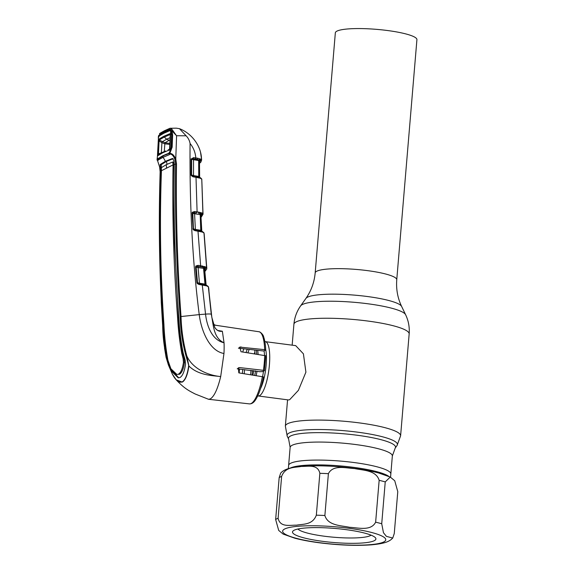 <?xml version="1.0" encoding="UTF-8"?>
<svg xmlns="http://www.w3.org/2000/svg" width="574" height="574" viewBox="0 0 574 574"><rect width="100%" height="100%" fill="white"/><g stroke="black" fill="none" stroke-linecap="round" stroke-linejoin="round"><path stroke-width="0.86" d="M335.338 32.826A40.933 6.91 4.8 0 1 387.558 30.53A40.933 6.91 4.8 0 1 416.918 39.678L396.756 279.76A40.933 6.91 4.8 0 0 367.403 270.619A40.933 6.91 4.8 0 0 315.176 272.915L335.338 32.826M354.05 462.536A51.28 8.653 -175.2 0 0 288.622 465.414A51.28 8.653 4.8 0 1 354.05 462.536A51.28 8.653 4.8 0 1 390.829 473.995A51.28 8.653 -175.2 0 0 354.05 462.536M254.756 350.011A27.394 7.197 97.5 0 1 254.971 353.864M253.744 370.617A27.394 7.197 97.5 0 1 252.933 375.059M264.872 341.645A27.394 7.197 97.5 0 1 265.31 341.652A27.394 7.197 97.5 0 1 269.177 367.36A27.394 7.197 97.5 0 1 259.491 395.716A27.394 7.197 97.5 0 1 258.185 395.967A27.394 7.197 97.5 0 1 257.755 395.859M258.185 395.967L288.564 399.956L289.683 399.676L298.387 390.356L305.906 372.174L303.416 353.835L295.689 345.634L265.31 341.652M239.193 372.942A27.394 7.197 97.5 0 1 239.509 369.068M242.752 352.006A27.394 7.197 97.5 0 1 243.799 348.791M349.552 527.305C341.229 525.461 327.933 525.798 324.877 515.517L328.393 473.665C333.092 464.402 346.022 468.19 354.488 468.542C362.811 470.386 376.106 470.049 379.156 480.323L375.64 522.175C370.947 531.445 358.011 527.657 349.552 527.305M316.331 515.179C312.572 525.203 302.914 523.911 296.5 525.181C290.207 524.959 280.155 527.764 278.11 518.272L281.626 476.42C285.393 466.397 295.043 467.681 301.465 466.418C307.757 466.633 317.802 463.828 319.847 473.328L316.331 515.179A60.873 10.267 4.8 0 1 324.877 515.517M390.255 477.051L378.424 472.904C371.522 471.103 363.421 469.597 354.115 468.37C337.813 466.289 322.581 465.478 308.417 465.945C293.63 466.346 284.388 468.736 280.679 473.098L279.165 477.654L275.649 519.499L278.699 530.419L283.176 534.107L294.928 538.233C301.845 540.041 309.974 541.555 319.316 542.789C338.882 545.25 356.318 545.924 371.622 544.819C383.274 543.671 387.802 542.136 391.131 539.553L392.752 538.053L386.41 536.36L383.454 532.701L381.724 523.753L385.24 481.902L390.255 477.051L394.74 480.747L397.782 491.653L394.266 533.504L392.752 538.053M345.892 529.623A41.845 7.06 4.8 0 1 375.396 537.716A41.845 7.06 4.8 0 1 322.516 541.318A41.845 7.06 4.8 0 1 293.221 530.814A41.845 7.06 4.8 0 1 345.892 529.623M371.062 535.162A37.281 6.292 4.8 0 1 324.167 536.195A37.281 6.292 4.8 0 1 297.92 529.02M200.556 213.184A0.911 0.883 -124.1 0 1 201.13 213.743M200.685 213.306L200.9 213.88M201.912 182.661L202.923 211.404L201.912 182.625A0.911 0.897 -179.8 0 1 201.912 182.647L201.912 182.647A0.911 0.897 -179.8 0 1 201.912 182.704M195.433 230.016L195.375 229.406L200.764 230.296L200.161 213.535A0.911 0.624 -59.5 0 0 200.778 212.638L202.687 213.205L203.06 214.167L202.923 211.411M200.993 217.216L201.933 214.411A0.911 0.897 159 0 0 202.902 213.456L201.768 179.21L200.369 178.263L196.007 177.309L197.097 211.835L200.778 212.638M201.854 179.813L201.768 179.21A0.911 0.897 165 0 0 201.739 179.002L201.912 182.582M202.687 213.205A0.911 0.875 127.6 0 1 201.739 214.181L201.883 214.525A0.911 0.897 161.7 0 0 200.907 215.48L200.498 214.683L201.352 230.569L201.811 231.48L200.907 215.48L201.273 214.712M193.144 229.636L193.589 229.306L201.991 231.365A0.911 0.718 117.5 0 1 202.148 231.415L203.921 232.735L204.179 233.84L203.978 233.008L202.486 232.097L194.83 230.619L193.144 229.636L192.082 213.184L192.312 212.287L194.572 211.512L197.097 211.835L196.703 212.897L192.778 212.846L192.312 212.287M202.536 231.602A0.911 0.789 113.4 0 1 202.981 232.319M201.991 231.365L202.148 231.415A0.911 0.718 117.5 0 1 202.486 232.097M201.675 231.2A0.911 0.89 145.7 0 1 201.352 230.569L200.764 230.296L200.936 231.028A0.911 0.653 98.6 0 1 201.438 231.781M200.764 230.676L201.352 230.612M200.125 230.877A0.911 0.552 103.4 0 1 200.24 230.884L200.24 230.884A0.911 0.552 103.4 0 1 200.606 231.616M197.879 230.432L200.936 231.028M194.593 229.894L197.937 230.425L200.642 265.697L206.547 267.269L206.776 268.948L204.853 271.581M201.933 214.411L201.058 213.793A0.911 0.89 145.2 0 0 200.498 214.683L194.579 213.772L195.375 229.406L193.452 228.89A0.911 0.89 141.4 0 0 193.589 229.306L194.651 229.887L194.83 230.619M193.452 228.89L192.67 213.313A0.911 0.89 140.6 0 1 192.778 212.846L193.431 228.861L192.857 228.768M194.572 211.512L194.177 212.574L194.973 212.717L194.579 213.772L192.67 213.313M194.973 212.717L196.703 212.897M200.161 213.535L198.367 213.148A0.911 0.495 -80 0 0 198.941 212.1M200.922 215.795L201.811 231.509M201.481 212.854A0.911 0.775 86.8 0 1 201.058 213.793M204.825 271.28L205.578 268.252A0.911 0.897 -26.9 0 0 206.547 267.269L203.978 233.008A0.911 0.897 157.9 0 0 203.921 232.735M205.578 268.252L205.478 268.123A0.911 0.883 -45.9 0 0 206.432 267.125M205.018 268.603L204.66 269.407L204.136 268.575L205.578 284.417L206.159 285.364L204.66 269.407A0.911 0.897 156.4 0 1 205.628 268.417L204.688 267.656A0.911 0.775 -92.9 0 0 205.097 266.695M204.394 266.494A0.911 0.617 -59.9 0 1 203.784 267.398L203.548 268.323L198.08 267.627L199.443 283.197L204.975 284.101L203.548 268.323L204.136 268.575A0.911 0.89 140.7 0 1 204.688 267.656L201.969 267.01A0.911 0.495 -80 0 0 202.543 265.956M196.294 266.637A0.911 0.89 136.6 0 0 196.15 267.204L197.506 282.724L196.15 267.204L198.08 267.627L198.461 266.566L201.969 267.01L200.261 266.759L200.642 265.697L198.03 265.367L197.65 266.429L196.294 266.637L195.863 266.006L198.03 265.367M205.628 268.417L204.983 268.639M198.209 283.57L197.399 283.448M198.798 283.743L205.155 284.848L204.975 284.101L205.578 284.417A0.911 0.89 -38.4 0 0 205.765 284.883L205.765 284.883A0.911 0.89 -38.4 0 0 205.908 285.027M198.819 283.778L197.671 283.169L197.269 283.563L196.904 282.638L197.671 283.169A0.911 0.883 -42.2 0 1 197.506 282.724L199.443 283.197L199.501 283.821M196.114 267.168L195.54 267.111L195.863 266.006M196.904 282.638L195.54 267.111M200.261 266.759L198.461 266.566M206.547 285.335A0.911 0.768 111.9 0 1 206.733 285.378L208.254 286.483L208.685 287.847L208.348 286.806L206.755 285.917L198.898 284.439L197.269 283.563M204.394 284.711A0.911 0.538 103.2 0 1 204.509 284.718L206.245 285.192A0.911 0.71 115.5 0 1 206.396 285.235L206.396 285.235A0.911 0.71 115.5 0 1 206.755 285.917M205.155 284.848L206.245 285.192L205.155 284.848A0.911 0.631 99.4 0 1 205.65 285.594M197.671 283.169L198.719 283.692L198.898 284.439M202.184 284.274L205.542 314.122C206.812 325.58 211.756 340.038 224.039 342.771C213.054 337.95 213.542 324.31 211.261 314.272L208.348 286.806A0.911 0.897 152.4 0 0 208.254 286.483M198.719 283.692L204.509 284.718A0.911 0.538 103.2 0 1 204.868 285.45M205.836 285.005L206.733 285.378A0.911 0.768 111.9 0 1 207.185 286.089M172.006 147.54L169.804 153.452C172.013 153.294 174.008 155.138 175.773 158.991L176.512 163.848C175.823 214.626 177.33 265.518 181.032 316.539L199.228 314.609C201.094 329.928 209.144 351.008 223.96 353.484A37.131 9.758 97.5 0 0 224.039 342.771L222.353 331.234C219.29 331.786 216.771 330.538 214.784 327.481L211.842 317.429L208.943 291.449M217.998 330.502L222.353 331.234L219.763 330.997C217.962 330.904 216.312 329.734 214.82 327.481L214.784 327.481M237.227 368.817L259.599 371.687L262.67 371.593L264.42 370.718L263.423 370.338L239.681 367.59L238.339 367.834L238.82 372.885L263.444 376.896C261.4 387.321 258.723 395.027 255.43 400.013C253.708 402.668 251.706 403.96 249.425 403.888L208.541 399.282L210.263 398.93C214.174 396.548 217.654 389.093 220.696 376.566L223.96 353.484M238.397 348.188L263.739 351.008L265.633 350.061L264.664 349.666L239.724 347.091L241.015 351.74L265.676 355.765M160.476 167.343L161.402 167.465L161.194 164.673L166.302 161.495L165.319 161.344L160.203 164.523L160.813 171.16L160.153 171.662C158.503 222.942 159.335 274.193 162.672 325.415C162.851 338.947 164.767 352.149 168.426 365.021L172.336 374.083L176.196 379.83L182.331 382.105C185.438 380.131 187.626 374.772 188.896 366.025C198.389 375.346 211.957 375.504 220.696 376.566C209.23 375.525 192.929 369.534 186.815 355.952L188.896 366.025L186.069 356.196C182.503 343.281 180.537 330.1 180.164 316.661C176.455 265.626 174.927 214.719 175.587 163.942L174.883 159.364L175.773 158.991L176.584 135.737L186.112 135.801C188.222 137.982 189.549 140.544 190.073 143.478C189.513 205.384 192.57 262.426 199.228 314.609L205.542 314.122A9.134 1.004 -7 0 1 211.261 314.272L208.893 290.573M214.798 327.51L211.849 317.444M213.55 324.41L215.688 325.271M215.401 325.228L213.643 324.676M264.42 370.718L265.74 355.701M265.633 350.061L265.705 349.982C265.497 344.579 264.822 340.26 263.688 337.031C263.416 334.556 259.864 331.478 258.888 331.736L213.758 324.984M208.541 399.282L195.138 393.979C189.456 390.987 184.598 388.849 176.196 379.83L174.274 377.305M180.164 316.661L181.032 316.539C181.398 329.921 183.328 343.058 186.815 355.952L186.069 356.196M164.516 347.995L166.08 357.301L168.426 365.028L168.806 364.964L168.426 365.021L172.315 374.04C175.687 380.476 178.98 383.102 182.195 381.911C185.28 379.974 187.425 374.628 188.638 365.875M160.813 171.16C159.041 222.403 159.873 273.633 163.31 324.827C163.748 336.995 165.168 349.014 167.551 360.888L171.411 371.184L178.241 377.828L180.014 377.513C182.64 375.884 184.484 371.421 185.546 364.117L185.151 360.099L183.185 353.067C180.832 341.178 179.368 329.182 178.779 317.092C174.955 266.085 173.448 215.2 174.245 164.437L176.512 163.848M178.744 377.85L171.877 370.273M176.799 374.384L179.526 374.255L176.799 374.384L170.887 368.752L167.924 360.264C165.778 348.389 164.437 336.4 163.913 324.296C160.39 273.116 159.565 221.923 161.445 170.708L173.075 164.889C172.171 215.616 173.671 266.472 177.581 317.458C178.249 329.49 179.64 341.458 181.75 353.347L183.12 358.707L184.096 358.836L184.448 362.61C183.486 368.939 181.85 372.82 179.526 374.255M184.448 362.61L183.458 362.467C182.482 368.802 180.839 372.684 178.521 374.104M183.458 362.467L183.12 358.707M166.453 167.802A15.218 14.458 63.4 0 0 166.252 164.673L172.695 161.997L173.075 164.889M166.252 164.673L161.359 167.673L161.445 170.708M172.953 162.664L173.836 162.636L172.695 161.997L173.836 162.636L173.958 164.953L173.822 213.535L174.482 243.218L178.471 317.573C179.131 329.612 180.537 341.58 182.69 353.469L184.096 358.836M173.075 164.838L174.238 164.846M169.804 153.452L170.012 154.097L169.208 154.736L163.002 157.355A15.218 14.458 63.4 0 1 165.319 161.344L172.379 158.51M173.19 158.668L166.302 161.495A16.129 15.326 63.4 0 1 167.063 164.279M172.573 158.582L173.843 160.663L174.245 164.437M174.883 159.364C173.527 155.855 171.899 154.097 170.012 154.097M171.676 128.92L176.455 135.636L170.772 129.659L171.676 128.92L170.162 128.275L176.34 128.167L179.454 128.669L186.112 135.801M172.229 135.335L171.576 135.155L171.088 147.396L169.847 151.837L170.679 131.238L169.782 130.7L163.777 133.304L159.084 136.052L158.474 137.344L157.326 158.101L157.857 158.697L160.361 157.599L157.85 158.704L162.55 155.87L166.632 154.069L163.303 155.97A0.911 0.868 63.9 0 0 163.002 157.355L157.47 160.376L159.637 166.991L160.153 171.662L159.572 249.812L161.28 302.713L162.657 325.436L163.102 325.508L162.672 325.415M157.47 160.376L159.615 166.991L160.139 171.683M157.405 159.601A0.911 0.883 -128.2 0 0 157.628 160.246A0.911 0.832 -74.4 0 1 157.994 158.84A0.911 0.875 -37.8 0 0 157.405 159.601L157.994 158.84M158.259 160.211L158.56 158.819M157.24 159.73L157.254 157.699M158.309 138.14L159.113 135.112L163.841 132.343L169.882 129.731L170.751 130.033C171.741 130.886 172.372 132.558 172.631 135.041L172.15 147.31M165.384 154.987L169.466 153.358L169.208 154.736M169.56 153.186A0.911 0.832 19.1 0 0 169.481 153.344L169.481 153.344A0.911 0.832 19.1 0 0 169.703 154.205A0.911 0.847 71 0 1 169.495 153.552A0.911 0.739 36.6 0 1 169.617 153.1A0.911 0.911 0 0 0 169.481 153.344L169.43 153.38M169.811 153.071L169.495 153.552M169.617 153.1L169.868 152.706C170.055 152.77 172.042 148.128 171.755 147.41L172.236 135.17C172.666 134.531 171.152 130.599 170.923 130.743L170.234 130.549L171.346 131.403M169.854 130.685L170.234 130.549L169.882 129.731M163.891 131.511A0.911 0.868 -116.6 0 1 164.358 130.793L159.938 133.29A0.911 0.883 -123 0 0 159.543 133.972L169.323 129.078L170.772 129.659L171.016 130.829M169.323 129.078A0.911 0.847 -112.1 0 1 169.832 128.332L164.358 130.793M159.543 133.972L159.938 133.29M158.589 135.564L158.345 136.949L159.249 135.134M158.567 135.765L159.034 136.82M197.93 177.007A0.911 0.552 103.5 0 1 198.059 177.014L192.828 176.067L193.015 176.814L196.007 177.309L195.82 176.562L199.91 177.51A0.911 0.718 120.7 0 1 200.061 177.574L200.534 177.825A0.911 0.811 115.8 0 1 200.972 178.564M199.623 177.352A0.911 0.89 151.5 0 1 199.422 177.101L200.061 177.574A0.911 0.718 120.7 0 1 200.369 178.263M199.422 177.101L199.422 177.101A0.911 0.89 151.5 0 1 199.314 176.692L199.235 160.749L199.314 176.692L198.74 176.44L198.661 160.562L191.616 159.378A0.911 0.897 146.9 0 1 191.644 159.163L191.049 159.106M198.654 177.144L198.74 176.44L193.517 175.572L193.582 176.189M198.683 177.151L198.059 177.014A0.911 0.552 103.5 0 1 198.417 177.768M198.905 177.179A0.911 0.674 96.8 0 1 199.408 177.954M199.501 163.066L200.376 160.246L193.094 158.697L197.169 159.271A0.911 0.509 100.3 0 0 197.765 158.23L200.233 158.976A0.911 0.782 86.2 0 1 199.795 159.916A0.911 0.897 152.4 0 0 199.235 160.749L198.661 160.562L198.905 159.651A0.911 0.631 121.2 0 0 199.522 158.768M200.233 158.976L201.323 159.278L201.639 159.924L200.556 152.541M201.323 159.278A0.911 0.868 125.4 0 1 200.376 160.246L199.824 160.842M190.073 143.478C193.488 147.712 195.404 152.541 195.813 157.95L197.765 158.23M200.627 160.555A0.911 0.897 169.2 0 0 201.596 159.615L201.388 156.953C200.297 145.222 191.601 133.333 179.454 128.669M193.015 176.814L191.185 175.558L191.042 174.876L191.042 159.235L193.488 157.649L195.813 157.95L195.418 158.998M193.488 157.649L193.094 158.697L191.644 159.163L191.106 158.804M199.487 158.941L199.565 159.522L200.183 159.436M199.565 159.522L199.164 159.464M191.185 175.558L195.756 176.57M191.042 174.876L191.608 174.998A0.911 0.89 146.6 0 0 191.687 175.35L192.771 176.075M191.616 175.013L191.616 159.378L191.608 174.998L193.517 175.572L193.517 159.895L193.919 158.847M199.501 161.531A0.911 0.897 170.4 0 1 200.477 160.627M191.042 159.235L191.616 159.378M206.554 265.245A0.911 0.897 -8.8 0 0 206.547 265.181L204.179 233.84M206.54 265.138A0.911 0.897 -8.8 0 1 206.547 265.181L204.337 236.632M200.147 266.781L198.618 266.551M162.829 152.232L157.663 154.248L158.804 139.217L163.59 136.39L169.768 133.735L170.234 135.112L169.703 148.228L169.05 150.115L162.693 152.799L157.907 155.683L157.663 154.248M168.139 149.814L169.33 149.441M171.088 147.396L171.741 147.575M169.825 152.777L168.749 153.244L169.847 151.837M169.782 130.7L170.679 131.238L171.576 135.155M158.474 137.344L157.326 158.101M162.55 155.87L168.749 153.244M169.768 133.735A0.911 0.847 70.3 0 0 170.134 134.546L163.963 137.2L159.192 140.02L159.077 140.982L158.402 141.032M163.59 136.39L166.611 139.224L162.191 141.821L161.911 142.682L159.077 140.982L158.424 154.923M158.395 154.937L158.273 155.009A0.911 0.883 54.6 0 0 157.907 155.683M169.05 150.115A0.911 0.847 -110.8 0 1 169.409 149.434M158.273 155.009L165.463 150.991M170.234 135.112L169.545 149.362M161.337 152.784L161.911 142.682L164.616 143.765L164.932 142.768L159.192 140.02A0.911 0.883 -126.5 0 1 158.804 139.217M164.207 152.196L164.932 142.768L169.172 140.286L166.611 139.224L170.062 137.652M161.911 142.682L162.198 141.821M164.616 143.765L169.789 144.447M169.969 139.898L169.172 140.286M292.159 345.175L293.91 324.267C294.512 317.53 296.751 311.402 300.625 305.877L305.906 298.423A48.273 8.144 4.8 0 1 367.188 296.493A48.273 8.144 4.8 0 1 401.642 306.459C397.667 298.143 396.038 289.246 396.756 279.76M300.625 305.877A52.93 8.933 4.8 0 1 367.826 303.768A52.93 8.933 4.8 0 1 405.603 314.696C408.501 320.787 409.685 327.202 409.162 333.946A57.823 9.758 4.8 0 0 367.69 321.024A57.823 9.758 4.8 0 0 293.91 324.267M288.356 468.621L290.135 447.404L288.643 439.146L287.237 436.226L285.357 426.109A57.823 9.758 4.8 0 1 359.137 422.873A57.823 9.758 4.8 0 1 400.609 435.788L409.162 333.946M287.237 436.226A55.377 9.342 4.8 0 1 357.695 432.179A55.377 9.342 4.8 0 1 397.065 445.453L400.609 435.788M288.643 439.146A53.726 9.069 4.8 0 1 356.999 435.221A53.726 9.069 4.8 0 1 395.199 448.093L397.065 445.453M290.135 447.404A51.28 8.653 4.8 0 1 355.564 444.527A51.28 8.653 4.8 0 1 392.343 455.986L395.199 448.093M256.334 350.183A24.754 6.508 97.5 0 1 256.678 354.122M255.581 370.818A24.754 6.508 97.5 0 1 254.727 375.339M242.429 373.437A24.754 6.508 97.5 0 1 242.73 369.419M246.067 352.508A24.754 6.508 97.5 0 1 247.279 349.179M244.266 373.724A24.043 6.321 97.5 0 1 244.567 369.62M247.932 352.795A24.043 6.321 97.5 0 1 249.209 349.394M257.704 350.334A24.043 6.321 97.5 0 1 258.099 354.337M257.001 371.249A24.043 6.321 97.5 0 1 256.176 375.561M264.062 350.85A24.043 6.321 97.5 0 1 264.514 355.313M263.552 371.148A24.043 6.321 97.5 0 1 262.548 376.544M250.666 374.714A24.043 6.321 97.5 0 1 250.989 370.316M254.296 353.756A24.043 6.321 97.5 0 1 254.899 352.02M252.115 374.937A24.754 6.508 97.5 0 1 252.452 370.481M265.676 349.344A24.754 6.508 97.5 0 1 260.524 388.634M348.655 528.238A51.739 8.732 -175.2 0 0 284.711 528.977A51.739 8.732 -175.2 0 0 319.754 542.703A51.739 8.732 -175.2 0 0 383.705 541.964A51.739 8.732 -175.2 0 0 348.655 528.238M275.649 519.499A60.873 10.267 4.8 0 1 278.11 518.272M281.626 476.42A60.873 10.267 -175.2 0 0 279.165 477.654M328.393 473.665A60.873 10.267 -175.2 0 0 319.847 473.328M290.257 468.083A51.28 8.653 4.8 0 1 353.649 467.351A51.28 8.653 4.8 0 1 388.777 476.355M375.64 522.175A60.873 10.267 4.8 0 1 381.724 523.753M385.24 481.902A60.873 10.267 -175.2 0 0 379.156 480.323M200.003 213.915L200.032 214.489M192.649 213.284L192.082 213.184M264.664 349.666A36.384 9.564 -82.5 0 0 258.888 331.736M249.425 403.888A36.384 9.564 -82.5 0 0 251.111 403.544A36.384 9.564 -82.5 0 0 262.404 376.522M263.423 370.338A36.384 9.564 -82.5 0 0 264.679 355.335M238.856 347.959L241.001 346.883M237.284 368.788L239.681 367.59M170.406 367.834L169.832 367.762M171.411 371.184L172.422 371.306M178.471 317.573L177.581 317.458M182.69 353.469L181.75 353.347M168.103 360.96L167.551 360.888M163.963 324.913L163.31 324.827M161.43 171.188L160.813 171.109M161.194 164.673L160.203 164.523M159.637 166.991L160.074 166.84L159.637 166.991M163.195 152.045L162.693 152.799M169.825 143.407L165.011 142.775M285.357 426.109L287.567 399.82M390.564 477.209L392.343 455.986M401.642 306.459L405.603 314.696M305.906 298.423C311.208 290.882 314.301 282.379 315.176 272.915M200.735 213.263L200.34 213.155M201.008 217.51L203.06 214.167M201.854 231.702L201.503 231.013M204.66 269.407L206.166 285.407M211.419 314.452L211.849 317.436M208.685 287.854L208.965 290.638M213.542 324.382L215.752 325.286M173.585 162.119L173.09 162.055M158.309 138.183L158.345 136.949M158.417 158.898L163.26 155.992M170.586 128.189L169.832 128.332M157.082 160.074L157.154 158.582M200.534 177.825L201.739 179.002M199.637 177.574L199.501 161.524L199.874 160.806M199.501 163.346L200.878 162.119L201.639 159.924M206.575 265.382L206.812 268.158M204.351 237.141L204.358 236.603M197.65 266.429L199.185 266.659M171.533 131.79L170.356 130.843M165.477 150.984L163.167 152.06M170.198 134.524L170.169 135.17"/></g></svg>
